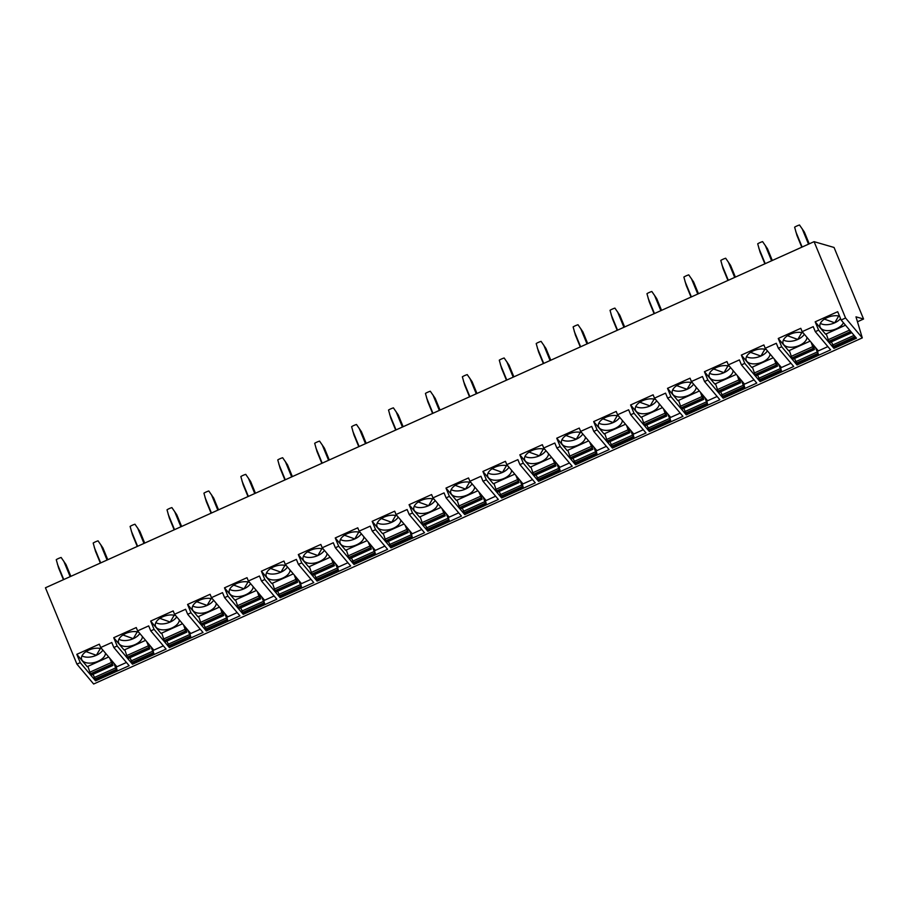 <?xml version="1.0" encoding="UTF-8"?>
<svg xmlns="http://www.w3.org/2000/svg" width="909" height="909" viewBox="0 0 909 909"><rect width="100%" height="100%" fill="white"/><g stroke="black" fill="none" stroke-linecap="round" stroke-linejoin="round"><path stroke-width="1.36" d="M863.55 319.025L855.983 316.832L862.289 337.898L845.563 318.014L814.089 241.658L834.053 247.464L863.55 319.025L857.46 321.775M814.089 241.658L45.45 587.782L76.924 664.127L80.242 662.627L76.81 654.321L87.196 666.661L108.682 656.98M845.563 318.014L841.132 320.013L837.7 311.696L815.18 321.831L818.611 330.149L815.293 331.649L813.237 326.661L802.158 331.649L800.784 328.319L778.263 338.466L781.695 346.772L778.365 348.272L776.309 343.284L765.242 348.272L763.867 344.943L741.346 355.089L744.778 363.395L741.449 364.895L739.392 359.907L728.325 364.895L726.95 361.566L704.43 371.713L707.861 380.019L704.532 381.519L702.475 376.531L691.397 381.519L690.033 378.189L667.513 388.336L670.933 396.642L667.615 398.142L665.558 393.154L654.48 398.142L653.116 394.813L630.596 404.959L634.016 413.265L630.698 414.765L628.642 409.777L617.563 414.765L616.2 411.436L593.679 421.583L597.099 429.889L593.782 431.389L591.725 426.401L580.646 431.389L579.272 428.071L556.751 438.206L560.183 446.524L556.865 448.012L554.808 443.024L543.73 448.012L542.355 444.694L519.834 454.83L523.266 463.147L519.937 464.635L517.88 459.647L506.813 464.635L505.438 461.317L482.918 471.453L486.349 479.77L483.02 481.259L480.963 476.271L469.896 481.259L468.521 477.941L446.001 488.076L449.421 496.394L446.103 497.882L444.046 492.894L432.968 497.882L431.605 494.564L409.084 504.7L412.504 513.017L409.186 514.505L407.13 509.529L396.051 514.505L394.688 511.188L372.167 521.323L375.587 529.64L372.27 531.14L370.213 526.152L359.135 531.14L357.771 527.811L335.251 537.946L338.671 546.264L335.353 547.763L333.296 542.775L322.218 547.763L320.843 544.434L298.322 554.57L301.754 562.887L298.425 564.387L296.379 559.399L285.301 564.387L283.926 561.058L261.406 571.204L264.837 579.51L261.508 581.01L259.451 576.022L248.384 581.01L247.009 577.681L224.489 587.828L227.92 596.134L224.591 597.633L222.535 592.645L211.467 597.633L210.093 594.304L187.572 604.451L190.992 612.757L187.674 614.257L185.618 609.269L174.539 614.257L173.176 610.928L150.655 621.074L154.076 629.38L150.758 630.88L148.701 625.892L137.623 630.88L136.259 627.551L113.739 637.698L117.159 646.004L113.841 647.503L111.784 642.515L100.706 647.503L99.331 644.174L76.81 654.321M100.706 647.503L116.909 666.751L126.431 662.468M113.841 647.503L129.158 665.718L95.57 680.841L95.15 679.432M117.159 646.004L132.487 664.218L132.066 662.809M150.758 630.88L166.086 649.094L132.487 664.218M154.076 629.38L169.404 647.594L168.983 646.185M187.674 614.257L203.002 632.471L169.404 647.594M190.992 612.757L206.32 630.971L205.9 629.562M224.591 597.633L239.919 615.847L206.32 630.971M227.92 596.134L243.237 614.348L242.817 612.939M261.508 581.01L276.836 599.224L243.237 614.348M264.837 579.51L280.154 597.724L279.733 596.315M298.425 564.387L313.753 582.601L280.154 597.724M301.754 562.887L317.082 581.101L316.662 579.692M335.353 547.763L350.669 565.966L317.082 581.101M338.671 546.264L353.999 564.478L353.578 563.069M372.27 531.14L387.586 549.343L353.999 564.478M375.587 529.64L390.915 547.854L390.495 546.445M409.186 514.505L424.514 532.719L390.915 547.854M412.504 513.017L427.832 531.231L427.412 529.822M446.103 497.882L461.431 516.096L427.832 531.231M449.421 496.394L464.749 514.608L464.329 513.199M483.02 481.259L498.348 499.473L464.749 514.608M486.349 479.77L501.666 497.984L501.245 496.575M519.937 464.635L535.265 482.849L501.666 497.984M523.266 463.147L538.594 481.35L538.162 479.941M556.865 448.012L572.181 466.226L538.594 481.35M560.183 446.524L575.511 464.726L575.09 463.317M593.782 431.389L609.098 449.603L575.511 464.726M597.099 429.889L612.427 448.103L612.007 446.694M630.698 414.765L646.026 432.979L612.427 448.103M634.016 413.265L649.344 431.48L648.924 430.071M667.615 398.142L682.943 416.356L649.344 431.48M670.933 396.642L686.261 414.856L685.841 413.447M704.532 381.519L719.86 399.733L686.261 414.856M707.861 380.019L723.178 398.233L722.757 396.824M741.449 364.895L756.777 383.109L723.178 398.233M744.778 363.395L760.094 381.61L759.674 380.201M778.365 348.272L793.693 366.486L760.094 381.61M781.695 346.772L797.023 364.986L796.591 363.577M815.293 331.649L830.61 349.863L797.023 364.986M818.611 330.149L833.939 348.363L856.46 338.216L841.132 320.013M862.289 337.898L93.65 684.011L76.924 664.127M80.242 662.627L95.57 680.841M101.888 648.912A12.385 6.863 163.3 0 0 87.923 650.503A12.385 6.863 163.3 0 0 81.605 659.207A12.385 6.863 163.3 0 0 82.389 660.638A12.385 6.863 163.3 0 0 95.888 662.082A12.385 6.863 163.3 0 0 105.489 653.185M102.865 650.071A12.385 6.863 -16.7 0 1 96.377 655.287A12.385 6.863 -16.7 0 1 81.992 655.866M86.025 651.605L96.377 655.287L100.342 648.469M109.762 658.264L112.727 665.24L111.83 660.729M113.909 663.195L116.216 669.399L117 669.683L115.693 665.32M111.841 664.184L90.423 673.83L87.889 666.354M90.423 673.83L91.57 674.773M93.002 674.364L95.661 679.648M113.739 637.698L124.113 650.037L145.599 640.356M138.804 632.289A12.385 6.863 163.3 0 0 124.84 633.88A12.385 6.863 163.3 0 0 118.522 642.583A12.385 6.863 163.3 0 0 119.306 644.015A12.385 6.863 163.3 0 0 132.805 645.458A12.385 6.863 163.3 0 0 142.406 636.561M139.793 633.448A12.385 6.863 -16.7 0 1 133.293 638.663A12.385 6.863 -16.7 0 1 118.909 639.232M122.942 634.982L133.293 638.663L137.259 631.846M163.347 645.844L153.826 650.128L137.623 630.88M146.679 641.64L149.644 648.617L148.746 644.106M150.826 646.572L153.746 653.491L152.61 648.696M148.758 647.56L127.34 657.207L124.806 649.719M127.34 657.207L128.487 658.15M129.919 657.741L132.589 663.025M150.655 621.074L161.029 633.414L182.516 623.733M175.721 615.666A12.385 6.863 163.3 0 0 161.757 617.256A12.385 6.863 163.3 0 0 155.439 625.96A12.385 6.863 163.3 0 0 156.223 627.392A12.385 6.863 163.3 0 0 169.722 628.835A12.385 6.863 163.3 0 0 179.323 619.938M176.71 616.825A12.385 6.863 -16.7 0 1 170.21 622.04A12.385 6.863 -16.7 0 1 155.825 622.608M159.859 618.359L170.21 622.04L174.176 615.223M200.264 629.221L190.742 633.505L174.539 614.257M183.607 625.017L185.675 630.937L186.777 632.141L185.675 627.483M187.743 629.948L190.663 636.868L189.526 632.073M185.675 630.937L164.256 640.572L161.722 633.096M164.256 640.572L165.404 641.527M166.836 641.118L169.506 646.401M187.572 604.451L197.957 616.791L219.433 607.11M212.649 599.042A12.385 6.863 163.3 0 0 198.673 600.633A12.385 6.863 163.3 0 0 192.356 609.337A12.385 6.863 163.3 0 0 193.14 610.768A12.385 6.863 163.3 0 0 206.638 612.211A12.385 6.863 163.3 0 0 216.24 603.315M213.626 600.201A12.385 6.863 -16.7 0 1 207.127 605.417A12.385 6.863 -16.7 0 1 192.742 605.985M196.776 601.735L207.127 605.417L211.104 598.599M237.181 612.598L227.659 616.881L211.467 597.633M220.523 608.394L222.591 614.314L223.694 615.518L222.591 610.859M224.659 613.325L227.591 620.245L226.455 615.45M222.591 614.314L201.184 623.949L198.639 616.472M201.184 623.949L202.321 624.903M203.764 624.494L206.423 629.778M224.489 587.828L234.874 600.156L256.361 590.486M249.566 582.419A12.385 6.863 163.3 0 0 235.59 584.01A12.385 6.863 163.3 0 0 229.273 592.702A12.385 6.863 163.3 0 0 230.068 594.145A12.385 6.863 163.3 0 0 243.555 595.588A12.385 6.863 163.3 0 0 253.157 586.691M250.543 583.578A12.385 6.863 -16.7 0 1 244.044 588.793A12.385 6.863 -16.7 0 1 229.659 589.362M233.693 585.112L244.044 588.793L248.021 581.976M274.098 595.974L264.576 600.258L248.384 581.01M257.44 591.77L259.508 597.69L260.622 598.895L259.508 594.236M261.587 596.702L264.508 603.621L263.371 598.815M259.508 597.69L238.101 607.326L235.556 599.849M238.101 607.326L239.237 608.28M240.68 607.871L243.339 613.155M261.406 571.204L271.791 583.533L293.277 573.863M286.483 565.784A12.385 6.863 163.3 0 0 272.507 567.386A12.385 6.863 163.3 0 0 266.189 576.079A12.385 6.863 163.3 0 0 266.985 577.522A12.385 6.863 163.3 0 0 280.472 578.965A12.385 6.863 163.3 0 0 290.085 570.068M287.46 566.955A12.385 6.863 -16.7 0 1 280.961 572.17A12.385 6.863 -16.7 0 1 266.576 572.738M270.621 568.477L280.961 572.17L284.937 565.353M311.014 579.34L301.493 583.635L285.301 564.387M294.357 575.147L296.425 581.067L297.538 582.271L296.425 577.601M298.504 580.078L301.424 586.998L300.288 582.192M296.425 581.067L275.018 590.702L272.473 583.226M275.018 590.702L276.154 591.657M277.597 591.248L280.256 596.531M298.322 554.57L308.708 566.909L330.194 557.24M323.399 549.161A12.385 6.863 163.3 0 0 309.424 550.752A12.385 6.863 163.3 0 0 303.117 559.455A12.385 6.863 163.3 0 0 303.901 560.898A12.385 6.863 163.3 0 0 317.4 562.341A12.385 6.863 163.3 0 0 327.001 553.445M324.377 550.331A12.385 6.863 -16.7 0 1 317.877 555.547A12.385 6.863 -16.7 0 1 303.492 556.115M307.537 551.854L317.877 555.547L321.854 548.718M347.942 562.716L338.421 567.011L322.218 547.763M331.274 558.524L334.239 565.5L333.342 560.978M335.421 563.455L338.341 570.375L337.205 565.568M333.353 564.444L311.935 574.079L309.39 566.602M311.935 574.079L313.071 575.033M314.514 574.624L317.173 579.908M335.251 537.946L345.625 550.286L367.111 540.616M360.316 532.538A12.385 6.863 163.3 0 0 346.352 534.128A12.385 6.863 163.3 0 0 340.034 542.832A12.385 6.863 163.3 0 0 340.818 544.275A12.385 6.863 163.3 0 0 354.317 545.718A12.385 6.863 163.3 0 0 363.918 536.821M361.293 533.708A12.385 6.863 -16.7 0 1 354.805 538.923A12.385 6.863 -16.7 0 1 340.421 539.491M344.454 535.231L354.805 538.923L358.771 532.095M384.859 546.093L375.337 550.388L359.135 531.14M368.19 541.9L371.156 548.877L370.258 544.355M372.338 546.82L375.258 553.751L374.122 548.945M370.27 547.82L348.851 557.456L346.318 549.979M348.851 557.456L349.999 558.41M351.431 558.001L354.101 563.285M372.167 521.323L382.541 533.663L404.028 523.993M397.233 515.914A12.385 6.863 163.3 0 0 383.268 517.505A12.385 6.863 163.3 0 0 376.951 526.209A12.385 6.863 163.3 0 0 377.735 527.652A12.385 6.863 163.3 0 0 391.234 529.095A12.385 6.863 163.3 0 0 400.835 520.198M398.222 517.085A12.385 6.863 -16.7 0 1 391.722 522.3A12.385 6.863 -16.7 0 1 377.337 522.868M381.371 518.607L391.722 522.3L395.688 515.471M421.776 529.47L412.254 533.765L396.051 514.505M405.107 525.277L408.073 532.254L407.187 527.731M409.255 530.197L412.175 537.128L411.038 532.322M407.187 531.186L385.768 540.832L383.234 533.356M385.768 540.832L386.916 541.787M388.348 541.366L391.018 546.661M409.084 504.7L419.469 517.039L440.945 507.37M434.161 499.291A12.385 6.863 163.3 0 0 420.185 500.882A12.385 6.863 163.3 0 0 413.868 509.585A12.385 6.863 163.3 0 0 414.652 511.017A12.385 6.863 163.3 0 0 428.15 512.471A12.385 6.863 163.3 0 0 437.752 503.575M435.138 500.461A12.385 6.863 -16.7 0 1 428.639 505.677A12.385 6.863 -16.7 0 1 414.254 506.245M418.288 501.984L428.639 505.677L432.604 498.848M458.693 512.846L449.171 517.141L432.968 497.882M442.035 508.654L445.001 515.63L444.103 511.108M446.171 513.574L449.103 520.505L447.967 515.698M444.103 514.562L422.685 524.209L420.151 516.732M422.685 524.209L423.833 525.163M425.276 524.743L427.934 530.027M446.001 488.076L456.386 500.416L477.873 490.746M471.078 482.668A12.385 6.863 163.3 0 0 457.102 484.258A12.385 6.863 163.3 0 0 450.784 492.962A12.385 6.863 163.3 0 0 451.568 494.394A12.385 6.863 163.3 0 0 465.067 495.848A12.385 6.863 163.3 0 0 474.668 486.94M472.055 483.838A12.385 6.863 -16.7 0 1 465.556 489.053A12.385 6.863 -16.7 0 1 451.171 489.621M455.204 485.361L465.556 489.053L469.533 482.224M495.61 496.223L486.088 500.518L469.896 481.259M478.952 492.03L481.918 499.007L481.02 494.485M483.099 496.95L485.406 503.154L486.19 503.45L484.883 499.075M481.02 497.939L459.613 507.586L457.068 500.109M459.613 507.586L460.749 508.529M462.192 508.12L464.851 513.403M482.918 471.453L493.303 483.793L514.789 474.123M507.995 466.044A12.385 6.863 163.3 0 0 494.019 467.635A12.385 6.863 163.3 0 0 487.701 476.339A12.385 6.863 163.3 0 0 488.497 477.77A12.385 6.863 163.3 0 0 501.984 479.225A12.385 6.863 163.3 0 0 511.597 470.317M508.972 467.203A12.385 6.863 -16.7 0 1 502.472 472.43A12.385 6.863 -16.7 0 1 488.088 472.998M492.121 468.737L502.472 472.43L506.449 465.601M532.526 479.6L523.005 483.883L506.813 464.635M515.869 475.407L518.834 482.384L517.937 477.861M520.016 480.327L522.323 486.531L523.107 486.826L521.8 482.452M517.937 481.316L496.53 490.962L493.985 483.486M496.53 490.962L497.666 491.905M499.109 491.496L501.768 496.78M519.834 454.83L530.22 467.169L551.706 457.488M544.911 449.421A12.385 6.863 163.3 0 0 530.936 451.012A12.385 6.863 163.3 0 0 524.618 459.715A12.385 6.863 163.3 0 0 525.413 461.147A12.385 6.863 163.3 0 0 538.901 462.601A12.385 6.863 163.3 0 0 548.513 453.693M545.889 450.58A12.385 6.863 -16.7 0 1 539.389 455.807A12.385 6.863 -16.7 0 1 525.004 456.375M529.049 452.114L539.389 455.807L543.366 448.978M569.454 462.976L559.921 467.26L543.73 448.012M552.786 458.784L555.751 465.76L554.854 461.238M556.933 463.704L559.24 469.908L560.024 470.203L558.717 465.828M554.854 464.692L533.447 474.339L530.901 466.862M533.447 474.339L534.583 475.282M536.026 474.873L538.685 480.157M556.751 438.206L567.136 450.546L588.623 440.865M581.828 432.798A12.385 6.863 163.3 0 0 567.852 434.388A12.385 6.863 163.3 0 0 561.546 443.092A12.385 6.863 163.3 0 0 562.33 444.524A12.385 6.863 163.3 0 0 575.829 445.967A12.385 6.863 163.3 0 0 585.43 437.07M582.805 433.957A12.385 6.863 -16.7 0 1 576.317 439.183A12.385 6.863 -16.7 0 1 561.932 439.751M565.966 435.491L576.317 439.183L580.283 432.354M606.371 446.353L596.849 450.637L580.646 431.389M589.702 442.16L592.668 449.126L591.77 444.615M593.85 447.08L596.156 453.284L596.94 453.568L595.634 449.205M591.782 448.069L570.363 457.716L567.83 450.239M570.363 457.716L571.5 458.659M572.943 458.25L575.602 463.533M593.679 421.583L604.053 433.923L625.54 424.242M618.745 416.174A12.385 6.863 163.3 0 0 604.78 417.765A12.385 6.863 163.3 0 0 598.463 426.469A12.385 6.863 163.3 0 0 599.247 427.9A12.385 6.863 163.3 0 0 612.746 429.343A12.385 6.863 163.3 0 0 622.347 420.447M619.733 417.333A12.385 6.863 -16.7 0 1 613.234 422.549A12.385 6.863 -16.7 0 1 598.849 423.128M602.883 418.867L613.234 422.549L617.2 415.731M643.288 429.73L633.766 434.013L617.563 414.765M626.619 425.526L628.698 431.445L629.801 432.65L628.687 427.991M630.766 430.457L633.084 436.661L633.857 436.945L632.55 432.582M628.698 431.445L607.28 441.092L604.746 433.616M607.28 441.092L608.428 442.035M609.859 441.626L612.53 446.91M630.596 404.959L640.97 417.299L662.456 407.618M655.662 399.551A12.385 6.863 163.3 0 0 641.697 401.142A12.385 6.863 163.3 0 0 635.38 409.845A12.385 6.863 163.3 0 0 636.164 411.277A12.385 6.863 163.3 0 0 649.662 412.72A12.385 6.863 163.3 0 0 659.264 403.823M656.65 400.71A12.385 6.863 -16.7 0 1 650.151 405.925A12.385 6.863 -16.7 0 1 635.766 406.493M639.8 402.244L650.151 405.925L654.116 399.108M680.205 413.106L670.683 417.39L654.48 398.142M663.547 408.902L665.615 414.822L666.717 416.027L665.615 411.368M667.683 413.834L670.603 420.753L669.467 415.958M665.615 414.822L644.197 424.469L641.663 416.981M644.197 424.469L645.345 425.412M646.776 425.003L649.446 430.287M667.513 388.336L677.898 400.676L699.373 390.995M692.59 382.928A12.385 6.863 163.3 0 0 678.614 384.518A12.385 6.863 163.3 0 0 672.296 393.222A12.385 6.863 163.3 0 0 673.08 394.654A12.385 6.863 163.3 0 0 686.579 396.097A12.385 6.863 163.3 0 0 696.18 387.2M693.567 384.087A12.385 6.863 -16.7 0 1 687.068 389.302A12.385 6.863 -16.7 0 1 672.683 389.87M676.716 385.621L687.068 389.302L691.045 382.484M717.121 396.483L707.6 400.767L691.397 381.519M700.464 392.279L702.532 398.199L703.634 399.403L702.532 394.745M704.6 397.21L707.532 404.13L706.395 399.335M702.532 398.199L681.125 407.834L678.58 400.358M681.125 407.834L682.261 408.789M683.704 408.38L686.363 413.663M704.43 371.713L714.815 384.053L736.301 374.372M729.507 366.304A12.385 6.863 163.3 0 0 715.531 367.895A12.385 6.863 163.3 0 0 709.213 376.599A12.385 6.863 163.3 0 0 709.997 378.03A12.385 6.863 163.3 0 0 723.496 379.473A12.385 6.863 163.3 0 0 733.097 370.577M730.484 367.463A12.385 6.863 -16.7 0 1 723.984 372.679A12.385 6.863 -16.7 0 1 709.599 373.247M713.633 368.997L723.984 372.679L727.961 365.861M754.038 379.86L744.516 384.143L728.325 364.895M737.381 375.656L739.449 381.575L740.562 382.78L739.449 378.121M741.528 380.587L743.835 386.779L744.619 387.075L743.312 382.712M739.449 381.575L718.042 391.211L715.497 383.734M718.042 391.211L719.178 392.165M720.621 391.756L723.28 397.04M741.346 355.089L751.732 367.418L773.218 357.748M766.423 349.681A12.385 6.863 163.3 0 0 752.447 351.272A12.385 6.863 163.3 0 0 746.13 359.964A12.385 6.863 163.3 0 0 746.925 361.407A12.385 6.863 163.3 0 0 760.413 362.85A12.385 6.863 163.3 0 0 770.025 353.953M767.401 350.84A12.385 6.863 -16.7 0 1 760.901 356.055A12.385 6.863 -16.7 0 1 746.516 356.623M750.55 352.374L760.901 356.055L764.878 349.238M790.955 363.236L781.433 367.52L765.242 348.272M774.298 359.032L776.366 364.952L777.479 366.157L776.366 361.498M778.445 363.964L781.365 370.883L780.229 366.077M776.366 364.952L754.959 374.588L752.413 367.111M754.959 374.588L756.095 375.542M757.538 375.133L760.197 380.416M778.263 338.466L788.648 350.794L810.135 341.125M803.34 333.046A12.385 6.863 163.3 0 0 789.364 334.648A12.385 6.863 163.3 0 0 783.047 343.341A12.385 6.863 163.3 0 0 783.842 344.784A12.385 6.863 163.3 0 0 797.341 346.227A12.385 6.863 163.3 0 0 806.942 337.33M804.317 334.217A12.385 6.863 -16.7 0 1 797.818 339.432A12.385 6.863 -16.7 0 1 783.433 340M787.478 335.739L797.818 339.432L801.795 332.614M827.883 346.613L818.35 350.897L802.158 331.649M811.214 342.409L813.282 348.329L814.396 349.533L813.282 344.863M815.362 347.34L818.282 354.26L817.146 349.454M813.282 348.329L791.875 357.964L789.33 350.488M791.875 357.964L793.012 358.919M794.455 358.51L797.113 363.793M815.18 321.831L825.565 334.171L845.495 325.195M833.939 348.363L833.519 346.954M839.564 316.196A12.385 6.863 163.3 0 0 825.872 318.241A12.385 6.863 163.3 0 0 819.975 326.717A12.385 6.863 163.3 0 0 820.759 328.16A12.385 6.863 163.3 0 0 832.61 330.069A12.385 6.863 163.3 0 0 843.416 322.729M840.541 318.582A12.385 6.863 -16.7 0 1 834.746 322.809A12.385 6.863 -16.7 0 1 820.361 323.377M824.395 319.116L834.746 322.809L838.712 315.98M849.313 329.74L851.097 332.762L851.176 331.944M853.676 334.91L854.585 336.909L855.414 337.773L855.244 336.784M850.21 331.705L828.792 341.341L826.258 333.864M828.792 341.341L829.94 342.295M831.371 341.886L834.03 347.17M809.226 243.851L804.385 232.09L799.511 224.989A4.125 0.659 -22.4 0 0 794.625 227.182L796.954 235.442L801.795 247.203M772.309 260.474L767.469 248.714L762.594 241.612A4.125 0.659 -22.4 0 0 757.708 243.817L760.038 252.066L764.878 263.826M735.392 277.097L730.541 265.337L725.677 258.236A4.125 0.659 -22.4 0 0 720.792 260.44L723.109 268.689L727.961 280.449M698.476 293.721L693.624 281.96L688.749 274.859A4.125 0.659 -22.4 0 0 683.875 277.063L686.193 285.312L691.045 297.073M661.559 310.344L656.707 298.584L651.833 291.482A4.125 0.659 -22.4 0 0 646.958 293.687L649.276 301.936L654.128 313.696M624.642 326.979L619.79 315.218L614.916 308.106A4.125 0.659 -22.4 0 0 610.041 310.31L612.359 318.559L617.211 330.319M587.714 343.602L582.874 331.842L577.999 324.74A4.125 0.659 -22.4 0 0 573.125 326.933L575.442 335.182L580.294 346.943M550.797 360.225L545.957 348.465L541.082 341.364A4.125 0.659 -22.4 0 0 536.196 343.557L538.526 351.806L543.366 363.566M513.88 376.849L509.029 365.088L504.165 357.987A4.125 0.659 -22.4 0 0 499.28 360.18L501.609 368.429L506.449 380.189M476.964 393.472L472.112 381.712L467.237 374.61A4.125 0.659 -22.4 0 0 462.363 376.803L464.681 385.052L469.533 396.813M440.047 410.095L435.195 398.335L430.321 391.234A4.125 0.659 -22.4 0 0 425.446 393.427L427.764 401.676L432.616 413.436M403.13 426.719L398.278 414.958L393.404 407.857A4.125 0.659 -22.4 0 0 388.529 410.05L390.847 418.299L395.699 430.059M366.202 443.342L361.362 431.582L356.487 424.48A4.125 0.659 -22.4 0 0 351.613 426.673L353.931 434.922L358.782 446.683M329.285 459.965L324.445 448.205L319.57 441.104A4.125 0.659 -22.4 0 0 314.684 443.297L317.014 451.557L321.854 463.317M292.368 476.589L287.528 464.829L282.654 457.727A4.125 0.659 -22.4 0 0 277.768 459.92L280.097 468.18L284.937 479.941M255.452 493.212L250.6 481.452L245.737 474.35A4.125 0.659 -22.4 0 0 240.851 476.555L243.18 484.804L248.021 496.564M218.535 509.835L213.683 498.075L208.809 490.974A4.125 0.659 -22.4 0 0 203.934 493.178L206.252 501.427L211.104 513.187M181.618 526.459L176.766 514.699L171.892 507.597A4.125 0.659 -22.4 0 0 167.017 509.801L169.335 518.05L174.187 529.811M144.701 543.082L139.85 531.322L134.975 524.22A4.125 0.659 -22.4 0 0 130.101 526.425L132.419 534.674L137.27 546.434M107.773 559.717L102.933 547.957L98.058 540.844A4.125 0.659 -22.4 0 0 93.184 543.048L95.502 551.297L100.354 563.057M70.857 576.34L66.016 564.58L61.142 557.478A4.125 0.659 -22.4 0 0 56.256 559.671L58.585 567.92L63.425 579.681M111.068 662.638L89.661 672.285M112.727 665.24L91.32 674.887M112.341 662.672L113.159 662.297M115.488 667.967L94.081 677.603M116.216 669.399L94.809 679.034M116.829 670.115L95.422 679.762M147.997 646.015L126.578 655.662M149.644 648.617L128.237 658.264M149.258 646.049L150.076 645.674M152.417 651.344L130.998 660.979M153.144 652.764L131.725 662.411M153.746 653.491L132.339 663.138M184.913 629.392L163.495 639.038M186.572 631.994L165.154 641.64M186.175 629.426L186.993 629.051M189.333 634.721L167.915 644.356M190.061 636.141L168.642 645.788M190.663 636.868L169.256 646.515M221.83 612.768L200.412 622.415M223.489 615.37L202.071 625.017M223.103 612.791L223.909 612.427M226.25 618.097L204.832 627.733M226.977 619.518L205.559 629.164M227.591 620.245L206.173 629.892M258.747 596.145L237.34 605.78M260.406 598.747L238.987 608.394M260.019 596.168L260.826 595.804M263.167 601.474L241.76 611.109M263.894 602.894L242.487 612.541M264.508 603.621L243.089 613.268M295.664 579.522L274.257 589.157M297.323 582.124L275.904 591.77M296.936 579.544L297.754 579.181M300.084 584.839L278.677 594.486M300.811 586.271L279.404 595.918M301.424 586.998L280.006 596.645M332.58 562.898L311.173 572.534M334.239 565.5L312.832 575.147M333.853 562.921L334.671 562.557M337 568.216L315.593 577.863M337.728 569.648L316.321 579.294M338.341 570.375L316.934 580.01M369.497 546.275L348.09 555.91M371.156 548.877L349.749 558.512M370.77 546.298L371.588 545.934M373.929 551.593L352.51 561.239M374.656 553.024L353.237 562.671M375.258 553.751L353.851 563.387M406.425 529.652L385.007 539.287M408.073 532.254L386.666 541.889M407.687 529.674L408.505 529.311M410.845 534.969L389.427 544.616M411.572 536.401L390.154 546.048M412.175 537.128L390.768 546.764M443.342 513.028L421.924 522.664M445.001 515.63L423.583 525.266M444.603 513.051L445.421 512.687M447.762 518.346L426.344 527.993M448.489 519.778L427.071 529.413M449.103 520.505L427.684 530.14M480.259 496.394L458.84 506.04M481.918 499.007L460.499 508.642M481.531 496.428L482.338 496.064M484.679 501.723L463.26 511.369M485.406 503.154L463.988 512.79M486.02 503.881L464.601 513.517M517.176 479.77L495.769 489.417M518.834 482.384L497.416 492.019M518.448 479.804L519.266 479.441M521.596 485.099L500.189 494.746M522.323 486.531L500.916 496.166M522.936 487.258L501.518 496.893M554.092 463.147L532.685 472.794M555.751 465.76L534.344 475.396M555.365 463.181L556.183 462.806M558.512 468.476L537.105 478.123M559.24 469.908L537.833 479.543M559.853 470.623L538.435 480.27M591.009 446.524L569.602 456.17M592.668 449.126L571.261 458.772M592.282 446.558L593.1 446.183M595.429 451.853L574.022 461.488M596.156 453.284L574.749 462.92M596.77 454L575.363 463.647M627.937 429.9L606.519 439.547M629.585 432.502L608.178 442.149M629.198 429.934L630.017 429.559M632.357 435.229L610.939 444.865M633.084 436.661L611.666 446.296M633.687 437.377L612.28 447.023M664.854 413.277L643.436 422.924M666.502 415.879L645.095 425.526M666.115 413.311L666.933 412.936M669.274 418.606L647.856 428.241M670.001 420.026L648.583 429.673M670.603 420.753L649.196 430.4M701.771 396.654L680.352 406.3M703.43 399.256L682.011 408.902M703.032 396.688L703.85 396.313M706.191 401.983L684.772 411.618M706.918 403.403L685.5 413.05M707.532 404.13L686.113 413.777M738.687 380.03L717.269 389.677M740.346 382.632L718.928 392.279M739.96 380.053L740.767 379.689M743.107 385.359L721.689 394.995M743.835 386.779L722.416 396.426M744.448 387.507L723.03 397.153M775.604 363.407L754.197 373.042M777.263 366.009L755.845 375.656M776.877 363.43L777.695 363.066M780.024 368.736L758.617 378.371M780.751 370.156L759.345 379.803M781.365 370.883L759.947 380.53M812.521 346.784L791.114 356.419M814.18 349.386L792.773 359.032M813.794 346.806L814.612 346.443M816.941 352.101L795.534 361.748M817.668 353.533L796.261 363.18M818.282 354.26L796.863 363.907M849.438 330.16L828.031 339.796M851.097 332.762L829.69 342.409M853.858 335.478L832.451 345.125M854.585 336.909L833.178 346.556M855.199 337.637L833.792 347.272M808.533 244.169L802.17 228.738M802.136 247.043L795.773 231.613M771.616 260.792L765.253 245.362M765.219 263.667L758.856 248.237M734.699 277.415L728.336 261.985M728.302 280.29L721.939 264.86M697.771 294.039L691.419 278.608M691.385 296.913L685.022 281.483M660.854 310.662L654.491 295.232M654.469 313.548L648.106 298.107M623.938 327.285L617.575 311.855M617.541 330.172L611.189 314.73M587.021 343.909L580.658 328.479M580.624 346.795L574.261 331.353M550.104 360.532L543.741 345.102M543.707 363.418L537.344 347.988M513.187 377.155L506.824 361.725M506.79 380.042L500.427 364.611M476.271 393.779L469.908 378.349M469.873 396.665L463.51 381.235M439.342 410.413L432.991 394.972M432.957 413.288L426.594 397.858M402.426 427.037L396.063 411.595M396.029 429.912L389.677 414.481M365.509 443.66L359.146 428.23M359.112 446.535L352.76 431.105M328.592 460.284L322.229 444.853M322.195 463.158L315.832 447.728M291.675 476.907L285.312 461.477M285.278 479.782L278.915 464.351M254.759 493.53L248.396 478.1M248.362 496.405L241.999 480.975M217.842 510.154L211.479 494.723M211.445 513.028L205.082 497.598M180.914 526.777L174.562 511.347M174.528 529.652L168.165 514.221M143.997 543.4L137.634 527.97M137.6 546.286L131.248 530.845M107.08 560.024L100.717 544.593M100.683 562.91L94.32 547.468M70.163 576.647L63.8 561.217M63.766 579.533L57.403 564.091M112.943 665.388L91.525 675.023M117.045 670.263L95.627 679.898M149.86 648.765L128.453 658.4M153.962 653.639L132.555 663.275M186.777 632.141L165.37 641.777M190.879 637.016L169.472 646.651M223.694 615.518L202.287 625.153M227.795 620.393L206.388 630.028M260.622 598.895L239.203 608.53M264.712 603.769L243.305 613.405M297.538 582.271L276.12 591.907M301.64 587.134L280.222 596.781M334.455 565.637L313.037 575.283M338.557 570.511L317.139 580.158M371.372 549.013L349.965 558.66M375.474 553.888L354.055 563.535M408.289 532.39L386.882 542.037M412.391 537.264L390.984 546.911M445.205 515.767L423.799 525.413M449.307 520.641L427.9 530.288M482.122 499.143L460.715 508.79M486.224 504.018L464.817 513.665M519.05 482.52L497.632 492.167M523.152 487.394L501.734 497.041M555.967 465.897L534.549 475.543M560.069 470.771L538.651 480.418M592.884 449.273L571.466 458.92M596.986 454.148L575.567 463.783M629.801 432.65L608.394 442.285M633.903 437.524L612.484 447.16M666.717 416.027L645.31 425.662M670.819 420.901L649.412 430.536M703.634 399.403L682.227 409.039M707.736 404.278L686.329 413.913M740.562 382.78L719.144 392.415M744.653 387.654L723.246 397.29M777.479 366.157L756.061 375.792M781.581 371.031L760.163 380.666M814.396 349.533L792.978 359.169M818.498 354.396L797.079 364.043M851.313 332.899L829.894 342.545M855.414 337.773L833.996 347.42"/></g></svg>
